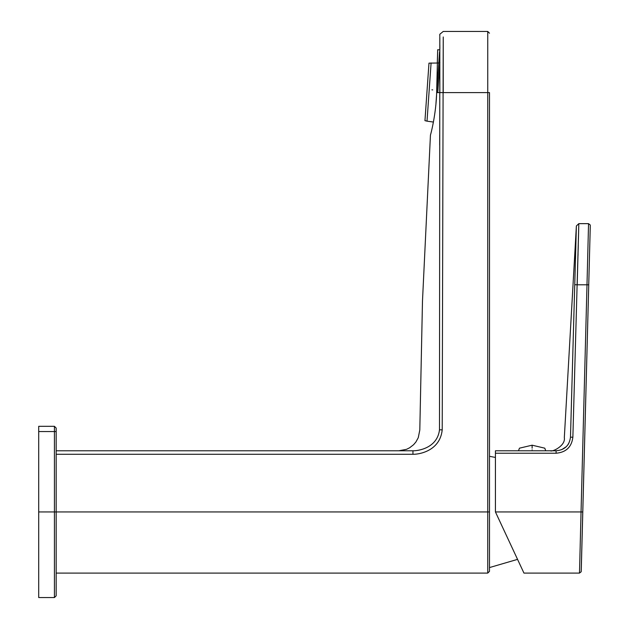 <?xml version="1.0" encoding="UTF-8"?>
<svg xmlns="http://www.w3.org/2000/svg" width="629" height="629" viewBox="0 0 629 629"><rect width="100%" height="100%" fill="white"/><g stroke="black" fill="none" stroke-linecap="round" stroke-linejoin="round"><path stroke-width="0.94" d="M523.949 573.09L579.49 573.09L581.188 571.745L588.736 284.843L581.259 570.432L582.792 511.982L581.047 511.935L579.49 573.074L581.047 511.935L495.432 511.935L523.949 573.09L495.432 511.935L495.432 450.781L555.942 450.781M495.432 453.226L556.083 453.226L556.115 450.781M556.083 453.226C566.053 452.369 571.651 447.03 572.87 437.226L570.487 437.163C562.845 437.642 562.845 437.642 570.487 437.163C569.434 445.513 564.638 450.049 556.083 450.781L495.432 450.781M561.673 449.68L566.218 446.732M567.885 444.821L568.765 443.429M578.004 255.657L578.051 253.825M578.153 249.705L578.279 244.878M578.428 238.941L578.688 228.877M578.766 225.866L578.798 224.38M576.243 230.992L576.376 225.953L578.822 223.649L588.547 223.649L590.254 225.009L590.246 227.321L588.736 284.843L586.991 284.795L588.547 223.665L586.991 284.795L577.194 284.795L578.782 225.135L572.87 437.226M575.504 258.818L575.59 255.555M575.716 250.963L575.834 246.371M575.999 240.207L576.054 238.061M570.487 437.163L576.337 227.383L574.757 284.717L577.194 284.795M489.488 567.57L517.549 559.37M495.432 457.44L489.488 456.3M431.093 62.931L427.02 121.153L424.952 120.658L428.978 63.136L438.79 63.002M436.723 92.581L439.577 51.79L436.723 92.605M435.96 103.478L436.526 95.443M437.776 92.605L439.891 62.357M56.178 511.935L56.178 595.805L56.178 511.935L54.432 511.935L54.432 597.55L54.432 511.935L38.707 511.935L38.707 597.55L38.707 426.32L54.432 426.32L56.178 428.066L56.178 511.935L487.742 511.935L487.742 92.605L443.233 92.605L443.241 36.977L442.211 429.835C440.009 451.441 418.246 454.5 412.954 454.28L412.954 450.781L56.178 450.781M487.742 92.605L487.742 31.45L487.742 92.605L489.488 92.605L489.488 571.344L489.488 511.935L487.742 511.935L487.742 573.09L487.742 511.935M443.256 42.426L443.256 41.577M439.868 48.622L439.852 44.903M439.836 40.618L439.813 37.135M439.813 36.482L439.805 34.666M412.954 450.781C417.562 450.969 437.328 448.351 439.49 429.827C413.284 430.11 413.284 430.11 439.49 429.827L439.82 37.85L439.852 92.605L443.233 92.605M419.008 450.167L417.011 450.506M439.875 49.888L437.69 49.738L436.66 92.605C436.125 113.935 430.779 134.409 430.448 135.054L422.484 300.992L419.802 430.032L418.269 437.682L415.926 441.959L413.591 444.711L409.668 447.754L406.515 449.326L398.833 450.781M432.147 128.206L432.563 126.295M437.297 62.916L437.69 49.738M532.118 449.743C549.699 449.743 549.699 449.743 532.118 449.743C514.546 449.743 514.546 449.743 532.118 449.743M532.118 448.178C548.449 448.178 548.449 448.178 532.118 448.178C515.796 448.178 515.796 448.178 532.118 448.178L532.118 445.19L544.785 448.178L545.752 450.781M586.991 284.795L581.047 511.935M432.705 89.908L431.926 89.813M56.178 431.565L54.432 431.565L54.432 511.935M54.432 426.32L54.432 431.565L38.707 431.565M56.178 454.28L412.954 454.28M439.49 429.827L442.211 429.835M439.695 134.85L439.671 145.15M439.852 92.605L436.66 92.605M518.493 450.781L519.46 448.178L532.118 445.19M576.376 225.953L564.323 437.603C565.809 445.772 552.034 452.251 550.367 450.781L550.375 450.781M427.02 121.153L433.42 122.057M38.707 597.55L54.432 597.55L56.178 595.805M439.797 34.281L443.233 31.45L487.742 31.45L489.488 33.195M56.178 573.09L487.742 573.09L489.488 571.344"/></g></svg>

